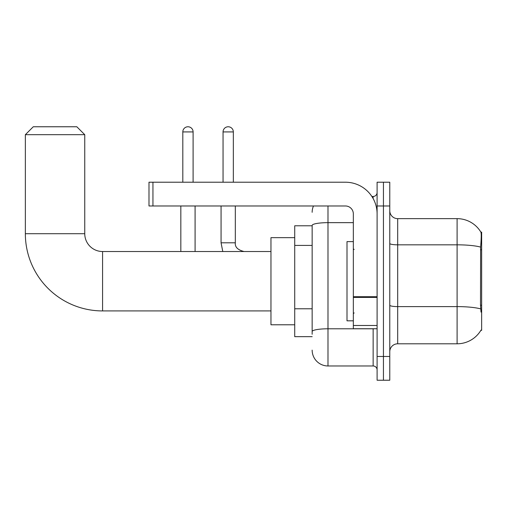 <?xml version="1.0" encoding="UTF-8"?>
<svg xmlns="http://www.w3.org/2000/svg" width="507" height="507" viewBox="0 0 507 507"><rect width="100%" height="100%" fill="white"/><g stroke="black" fill="none" stroke-linecap="round" stroke-linejoin="round"><path stroke-width="0.76" d="M480.87 330.33L481.01 330.095A27.72 27.72 0 0 1 457.099 343.797A27.72 27.72 0 0 0 480.87 330.33L481.65 330.33L481.65 232.117L480.928 232.212A27.72 27.72 0 0 0 457.099 218.65A27.72 27.72 0 0 1 480.87 232.117A27.72 27.72 0 0 0 457.099 218.65L397.691 218.65A7.922 7.922 0 0 1 389.775 210.728A7.922 7.922 0 0 0 397.691 218.65L397.691 343.797A7.922 7.922 0 0 0 389.775 351.712M312.154 225.78L294.725 225.78L294.725 336.667L312.154 336.667M383.438 356.465L383.438 380.231L389.775 380.231L389.775 356.465L383.438 356.465L383.438 380.231L377.1 380.231L377.1 356.465L383.438 356.465L383.438 205.975L383.438 356.465M377.1 356.465L377.1 182.216L383.438 182.216L383.438 205.975L383.438 182.216L389.775 182.216L389.775 356.465M481.01 312.109L480.503 305.233L480.617 247.093C481.301 238.48 481.403 233.518 480.928 232.212A27.72 27.72 0 0 0 457.099 218.65L457.099 244.83L397.691 244.83A7.922 1.375 0 0 1 389.775 243.455M480.699 308.902A27.72 4.817 180 0 0 457.099 306.608L457.099 343.797L397.691 343.797M312.154 334.29L312.154 225.406A15.844 2.75 180 0 1 327.991 222.655L353.341 222.655M327.991 205.975L327.991 365.972L373.139 365.972L373.139 328.745M371.878 196.475L373.139 196.475A3.961 3.961 0 0 0 377.1 192.514M377.1 369.933A3.961 3.961 0 0 0 373.139 365.972M312.154 212.313A15.844 15.844 0 0 1 313.472 205.975M327.991 365.972A15.844 15.844 0 0 1 312.154 350.128M353.341 241.617L347.003 241.617L347.003 320.823L353.341 320.823M270.966 310.924L102.572 310.924A77.222 77.222 0 0 1 25.35 233.702L25.35 134.691L33.272 126.769L76.836 126.769L84.751 134.691L25.35 134.691M102.572 310.924L102.572 251.523A17.821 17.821 0 0 1 84.751 233.702L84.751 134.691M294.725 237.656L270.966 237.656L270.966 324.784L294.725 324.784M182.812 182.216L182.812 131.921A5.146 5.146 0 0 1 187.958 126.769A5.146 5.146 0 0 1 193.104 131.921L193.104 182.216M195.087 251.523L195.087 205.975M180.828 251.523L180.828 205.975M223.048 182.216L223.048 131.921A5.146 5.146 0 0 1 228.194 126.769A5.146 5.146 0 0 1 233.34 131.921L233.34 182.216M221.065 205.975L221.065 242.809L235.324 242.809L235.324 205.975M377.1 328.745L353.341 328.745L353.341 296.715L377.1 296.715M377.1 213.897A31.681 31.681 0 0 0 345.419 182.216L152.949 182.216L152.949 205.975L345.419 205.975A7.922 7.922 0 0 1 353.341 213.897L353.341 296.715M152.949 205.975L148.988 205.975L148.988 182.216L152.949 182.216M481.65 249.786L480.503 249.786M481.65 305.233L480.503 305.233M312.154 245.413L294.725 245.413M312.154 308.776L294.725 308.776M480.617 247.093A27.72 4.817 180 0 0 457.099 244.83L457.099 306.608L397.691 306.608A7.922 1.375 -0 0 1 389.775 305.233M389.775 205.975L377.1 205.975M374.515 328.745A3.961 0.691 0 0 1 373.139 328.789L327.991 328.789A15.844 2.75 180 0 0 312.154 331.54M373.139 198.56L373.139 196.475M25.35 233.702L84.751 233.702M182.812 131.921L193.104 131.921M223.048 131.921L233.34 131.921M377.1 297.406L353.341 297.406M353.341 325.475L377.1 325.475M354.127 249.539L353.341 248.747M354.127 312.901L353.341 313.694M270.966 251.523L102.572 251.523M221.065 242.809L222.782 251.523L221.065 242.809M235.324 242.809C234.842 247.036 237.745 249.938 244.038 251.523C237.745 249.938 234.842 247.036 235.324 242.809C234.842 247.036 237.745 249.938 244.038 251.523C237.745 249.938 234.842 247.036 235.324 242.809C234.842 247.036 237.745 249.938 244.038 251.523C237.745 249.938 234.842 247.036 235.324 242.809"/></g></svg>
